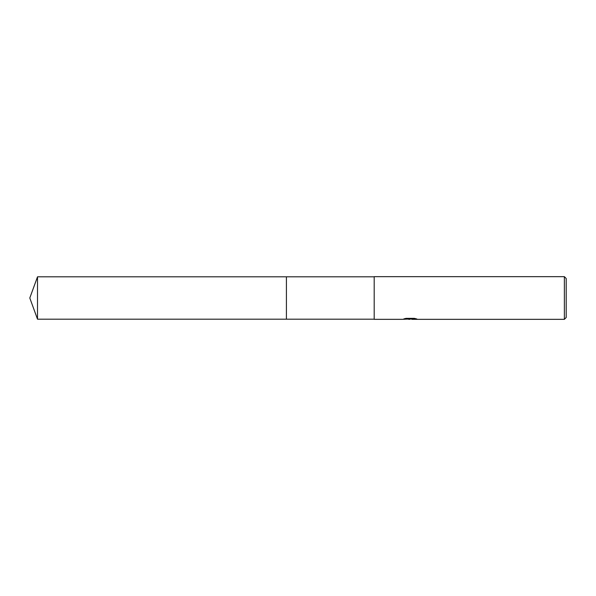 <?xml version="1.0" encoding="UTF-8"?>
<svg xmlns="http://www.w3.org/2000/svg" width="596" height="596" viewBox="0 0 596 596"><rect width="100%" height="100%" fill="white"/><g stroke="black" fill="none" stroke-linecap="round" stroke-linejoin="round"><path stroke-width="0.89" d="M374.191 319.18L286.415 319.18L286.423 276.82L374.191 276.82M286.415 319.18L286.415 276.82L286.415 319.188L37.511 319.18L37.511 276.82L286.415 276.812M411.709 319.031L407.269 319.121M409.75 319.337L408.744 319.337M564.375 319.337L564.375 276.663L566.2 278.496L566.2 317.504L564.375 319.337L412.007 319.337L415.509 318.614M404.915 318.614L410.607 318.927L402.494 319.337L374.191 319.337L374.191 276.663L564.375 276.663M410.607 318.927L403.783 318.927L406.003 318.368L414.421 318.368L416.865 318.994L411.925 319.322M410.078 319.031L411.925 319.031M37.511 276.82L29.8 298L37.511 319.18"/></g></svg>
